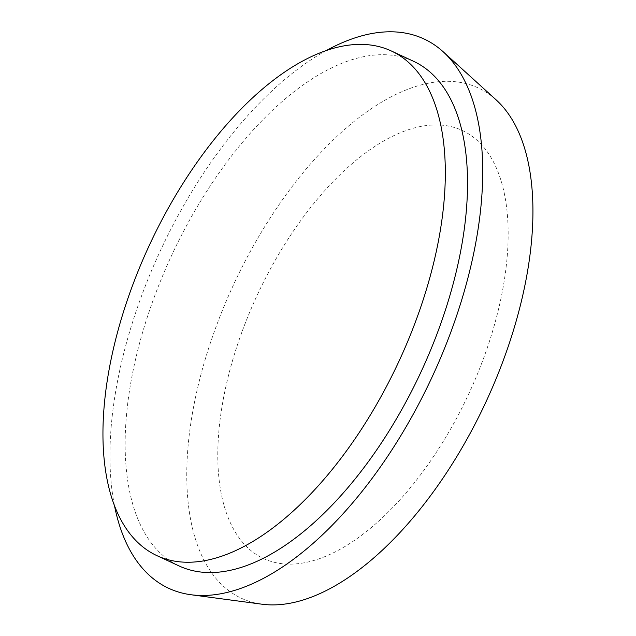<?xml version="1.0" encoding="UTF-8"?>
<svg xmlns="http://www.w3.org/2000/svg" width="636" height="636" viewBox="0 0 636 636"><rect width="100%" height="100%" fill="white"/><g stroke="black" fill="none" stroke-linecap="round" stroke-linejoin="round"><path stroke-width="0.48" stroke-dasharray="3.18 2.39" d="M241.911 332.079A235.964 116.714 -65.1 0 0 354.021 540.695A235.964 116.714 -65.1 0 0 492.972 160.995A235.964 116.714 -65.1 0 0 241.911 332.079M496.231 99.955A281.295 139.141 -65.1 0 0 215.532 328.224A281.295 139.141 -65.1 0 0 261.945 604.2M326.125 50.649A302.879 149.818 -65.1 0 0 140.961 297.576A302.879 149.818 -65.1 0 0 114.552 505.994M413.583 61.31A278.226 137.622 -65.1 0 0 153.61 298.88A278.226 137.622 -65.1 0 0 179.114 565.961"/><path stroke-width="0.95" d="M114.552 505.994A302.879 149.818 -65.1 0 0 190.935 594.732L261.945 604.2A281.295 139.141 -65.1 0 0 486.031 401.769A281.295 139.141 -65.1 0 0 496.231 99.955L443.205 51.794A302.879 149.818 -65.1 0 0 326.125 50.649M190.935 594.732A302.879 149.818 -65.1 0 0 432.218 376.766A302.879 149.818 -65.1 0 0 443.205 51.794M156.909 555.641L179.114 565.961A278.226 137.622 -65.1 0 0 421.159 371.623A278.226 137.622 -65.1 0 0 413.583 61.31L391.379 50.999A278.226 137.622 -65.1 0 0 131.406 288.569A278.226 137.622 -65.1 0 0 156.909 555.641A278.226 137.622 -65.1 0 0 398.947 361.312A278.226 137.622 -65.1 0 0 391.379 50.999"/></g></svg>
